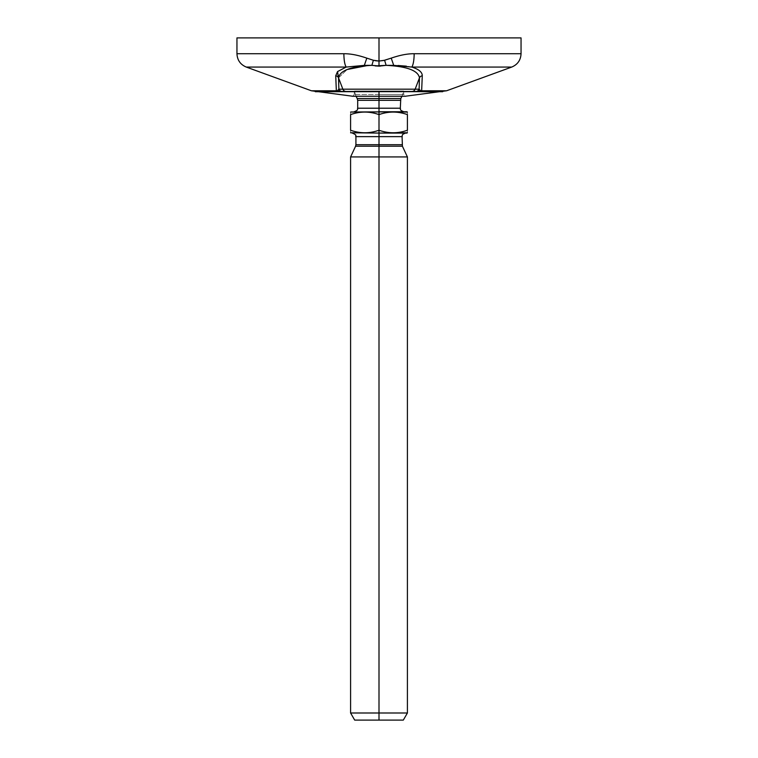 <?xml version="1.0" encoding="UTF-8"?>
<svg xmlns="http://www.w3.org/2000/svg" width="758" height="758" viewBox="0 0 758 758"><rect width="100%" height="100%" fill="white"/><g stroke="black" fill="none" stroke-linecap="round" stroke-linejoin="round"><path stroke-width="0.57" stroke-dasharray="3.79 2.84" d="M521.049 37.9L379 37.9L521.049 37.9L379 37.9L379 61.038L384.6 60.261L391.223 58.129C399.902 55.126 407.539 53.657 414.152 53.723L521.049 53.723L414.152 53.723A14.203 3.515 -90 0 1 411.84 67.074L511.707 67.074L411.84 67.074C418.833 69.272 422.31 72.181 422.272 75.781L421.656 90.77L446.604 90.77L421.656 90.77L422.272 75.781C422.31 72.181 418.833 69.272 411.84 67.074L406.392 66.164L411.84 67.074A14.203 3.515 -90 0 0 414.152 53.723C407.539 53.657 399.902 55.126 391.223 58.129L393.715 65.368L391.223 58.129L384.6 60.261A14.203 0.54 -107 0 1 386.116 65.349C407.046 66.41 418.16 70.579 419.468 77.847C418.16 70.579 407.046 66.41 386.116 65.349A14.203 0.54 73 0 0 384.6 60.261L379 61.038L379 37.9L236.951 37.9M383.984 65.747L380.345 66.098L383.984 65.747M375.229 65.908L373.703 65.7L375.229 65.908M421.656 90.77L422.443 91.709L442.691 91.709L422.443 91.709L421.656 90.77A3.553 3.42 178.7 0 0 420.87 91.036A3.553 3.174 -86.7 0 1 419.439 91.51L340.086 91.462A3.553 3.364 90 0 1 337.841 90.543A3.553 3.364 -90 0 0 340.086 91.462L338.561 91.51A3.553 3.174 86.7 0 1 337.13 91.036L338.883 89.179L338.532 77.847L347.098 69.518L338.532 77.847L342.853 89.179L415.147 89.179L419.468 77.847A3.553 3.364 2.6 0 1 422.272 75.781A3.553 3.364 -177.4 0 0 419.468 77.847L419.117 89.179L422.215 91.642A3.553 3.155 95.3 0 1 422.054 91.671L335.946 91.671A3.553 3.155 84.7 0 1 335.785 91.642L338.883 89.179A3.553 3.525 -90 0 0 342.18 91.462L415.82 91.462A3.553 3.525 90 0 0 419.117 89.179L420.159 90.543A3.553 3.364 -90 0 1 417.914 91.462L417.146 91.462M371.884 65.349A14.203 0.54 107 0 1 373.4 60.261A14.203 0.54 -73 0 0 371.884 65.349M236.951 53.723L343.876 53.723C350.48 53.666 358.127 55.135 366.806 58.139L373.4 60.261L366.806 58.139L364.323 65.368L346.16 67.074C344.71 64.582 343.942 60.128 343.876 53.723L236.951 53.723M246.293 67.074L346.16 67.074L246.293 67.074M311.396 90.77L336.344 90.77L335.728 75.781L337.537 71.593L346.16 67.074L337.537 71.593L335.728 75.781L336.344 90.77L335.557 91.709L337.13 91.036A3.553 3.174 -93.3 0 0 338.561 91.51L335.785 91.642A3.553 3.155 -95.3 0 0 335.946 91.671L315.309 91.709L335.557 91.709L336.344 90.77L311.396 90.77M397.95 65.501L393.715 65.368L397.95 65.501M415.82 91.462L416.512 91.462L415.82 91.462A3.553 3.525 90 0 0 419.117 89.179L419.468 77.847L415.147 89.179A3.553 3.525 -90 0 1 411.859 91.462A3.553 3.525 90 0 0 415.147 89.179L342.853 89.179A3.553 3.525 -90 0 0 346.141 91.462A3.553 3.525 90 0 1 342.853 89.179L338.532 77.847A3.553 3.364 177.4 0 0 335.728 75.781A3.553 3.364 -2.6 0 1 338.532 77.847L337.537 71.593L338.532 77.847L338.883 89.179A3.553 3.525 -90 0 0 342.18 91.462L416.332 91.462M337.13 91.036A3.553 3.42 -178.7 0 0 336.344 90.77M352.328 96.247L379 96.247L379 91.671L379 96.247L352.328 96.247M379 94.485L354.318 94.485L379 94.485L379 96.266L379 94.485L354.318 94.485L379 94.485L379 90.998L354.318 90.998L379 90.998L379 94.485L403.682 94.485L379 94.485L379 90.998L354.318 90.998L379 90.998L379 96.266L379 90.998L403.682 90.998L379 90.998L379 98.531L379 90.998L403.682 90.998L379 90.998L379 94.485L403.682 94.485L379 94.485L379 96.266L379 94.485M357.207 98.531L400.793 98.531L379 98.531L379 100.312L379 98.531L357.207 98.531M405.672 96.247L379 96.247L405.672 96.247M335.946 91.671L417.914 91.462A3.553 3.364 90 0 0 420.159 90.543A3.553 3.364 90 0 1 417.914 91.462L419.439 91.51A3.553 3.174 93.3 0 0 420.87 91.036L422.443 91.709L335.946 91.671A3.553 3.155 -95.3 0 1 335.785 91.642M419.439 91.51L340.086 91.462L417.023 91.462M420.159 90.543L420.87 91.036M342.18 91.462L341.669 91.462M400.309 100.312L357.691 100.312L379 100.312L379 108.214L379 100.312L400.309 100.312M357.691 108.214L379 108.214L379 111.767L354.138 111.767L403.862 111.767L379 111.767L379 108.214L400.309 108.214L357.691 108.214M351.115 133.076L379 133.076L379 130.234C369.534 133.607 360.059 133.607 350.594 130.234L350.594 114.61C360.059 111.237 369.534 111.237 379 114.61L379 130.234C369.534 133.607 360.059 133.607 350.594 130.234L350.594 114.61C350.594 111.237 350.594 111.237 350.594 114.61C360.059 111.237 369.534 111.237 379 114.61L379 111.767L351.115 111.767L403.862 111.767L351.115 111.767M350.594 130.234C350.594 133.607 350.594 133.607 350.594 130.234M406.885 111.767L379 111.767L379 114.61C388.466 111.237 397.941 111.237 407.406 114.61L407.406 130.234C397.941 133.607 388.466 133.607 379 130.234L379 114.61C388.466 111.237 397.941 111.237 407.406 114.61L407.406 130.234C407.406 133.607 407.406 133.607 407.406 130.234C397.941 133.607 388.466 133.607 379 130.234L379 133.076L406.885 133.076M407.406 114.61C407.406 111.237 407.406 111.237 407.406 114.61M379 133.076L351.115 133.076L405.634 133.076L352.366 133.076L405.634 133.076L352.366 133.076L379 133.076L379 136.629L379 133.076M402.081 136.629L379 136.629L379 144.712L402.081 144.712L379 144.712L379 146.218L379 136.629L355.919 136.629L402.081 136.629M402.413 146.218L355.587 146.218L379 146.218L379 156.925L379 146.218L402.413 146.218M355.919 144.712L379 144.712L355.919 144.712M354.687 720.1L379 720.1L354.687 720.1L379 720.1L379 156.925L350.594 156.925L407.406 156.925L379 156.925L379 712.994L407.406 712.994L379 712.994L379 720.1L403.313 720.1M379 712.994L350.594 712.994L379 712.994M364.323 65.368L346.16 67.074C344.71 64.582 343.942 60.128 343.876 53.723C350.48 53.666 358.127 55.135 366.806 58.139L364.323 65.368M417.099 91.462L416.17 91.462L417.099 91.462M356.042 96.266L354.318 90.998L354.318 94.485L352.546 96.266L405.454 96.266L403.682 94.485L403.682 90.998L401.958 96.266M341.839 91.462L340.901 91.462L341.839 91.462"/><path stroke-width="1.14" d="M376.072 60.83L373.4 60.261A14.203 0.54 107 0 0 371.884 65.349L380.345 66.098L379 66.126L379 61.038L373.4 60.261L366.815 58.139L364.333 65.368L371.884 65.349C350.954 66.41 339.84 70.579 338.532 77.847L337.537 71.593L346.16 67.074L337.537 71.593L335.728 75.781L336.344 90.77L311.396 90.77L246.293 67.074L346.16 67.074L246.293 67.074C240.39 64.582 237.273 60.128 236.951 53.723L343.876 53.723C343.942 60.128 344.71 64.582 346.16 67.074L364.333 65.368L371.884 65.349A14.203 0.54 -73 0 1 373.4 60.261L366.815 58.139C358.127 55.135 350.48 53.666 343.876 53.723L236.951 53.723L236.951 37.9L521.049 37.9L521.049 53.723L414.152 53.723C407.548 53.657 399.902 55.126 391.223 58.129L384.6 60.261L379 61.038L379 37.9L379 66.126L379 61.038L375.769 60.782M383.738 60.488L379 61.038L379 66.126L375.229 65.908L386.116 65.349C407.037 66.41 418.16 70.579 419.468 77.847L415.147 89.179L342.853 89.179L338.532 77.847C339.84 70.579 350.954 66.41 371.884 65.349L379 66.126L386.116 65.349A14.203 0.54 -107 0 0 384.6 60.261A14.203 0.54 73 0 1 386.116 65.349L393.715 65.368L391.223 58.129L383.738 60.488M366.654 65.7L347.098 69.518L364.655 65.889M346.16 67.074L364.333 65.368L366.815 58.139C358.127 55.135 350.48 53.666 343.876 53.723C343.942 60.128 344.71 64.582 346.16 67.074M417.137 91.462L417.914 91.462A3.553 3.364 -90 0 0 420.159 90.543L419.117 89.179L419.468 77.847C418.16 70.579 407.037 66.41 386.116 65.349L393.715 65.368L411.84 67.074C418.833 69.272 422.31 72.171 422.272 75.781A3.553 3.364 2.6 0 0 419.468 77.847A3.553 3.364 -177.4 0 1 422.272 75.781C422.31 72.171 418.833 69.272 411.84 67.074A14.203 3.515 -90 0 0 414.152 53.723C407.548 53.657 399.902 55.126 391.223 58.129L393.715 65.368L411.84 67.074A14.203 3.515 -90 0 0 414.152 53.723L521.049 53.723C520.727 60.128 517.61 64.582 511.707 67.074L411.84 67.074L511.707 67.074L446.604 90.77L421.656 90.77L422.272 75.781L421.656 90.77L422.443 91.709L442.691 91.709L422.443 91.709L420.87 91.036A3.553 3.174 93.3 0 1 419.439 91.51L422.443 91.709L420.87 91.036A3.553 3.42 178.7 0 1 421.656 90.77A3.553 3.42 -1.3 0 0 420.87 91.036L419.117 89.179L415.147 89.179A3.553 3.525 90 0 1 411.859 91.462L335.557 91.709L336.344 90.77L335.728 75.781A3.553 3.364 177.4 0 1 338.532 77.847L338.883 89.179L337.841 90.543A3.553 3.364 90 0 0 340.086 91.462L340.863 91.462M406.392 66.164L397.95 65.501L406.392 66.164M393.715 65.368L386.116 65.349L393.715 65.368M338.911 89.179L342.853 89.179A3.553 3.525 90 0 0 346.141 91.462A3.553 3.525 -90 0 1 342.853 89.179L338.883 89.179L337.13 91.036A3.553 3.174 86.7 0 0 338.561 91.51L342.18 91.462A3.553 3.525 -90 0 1 338.883 89.179L342.853 89.179L338.883 89.179L338.532 77.847A3.553 3.364 -2.6 0 0 335.728 75.781L337.537 71.593L338.532 77.847L342.853 89.179L415.147 89.179L419.468 77.847L419.117 89.179L415.147 89.179L419.117 89.179A3.553 3.525 90 0 1 415.82 91.462L416.161 91.462M341.811 91.462L340.086 91.462A3.553 3.364 -90 0 1 337.841 90.543L335.557 91.709L315.309 91.709L379 91.671L379 96.247L352.328 96.247L379 96.247L379 98.531L357.207 98.531L357.691 100.312L400.309 100.312L379 100.312L379 96.247L405.672 96.247L379 96.247L379 91.671L419.439 91.51A3.553 3.174 -86.7 0 0 420.87 91.036L420.159 90.543M401.958 96.266L400.793 98.531L379 98.531L379 108.214L357.691 108.214L357.691 100.312L379 100.312L379 108.214L357.691 108.214C356.971 109.105 359.273 109.777 354.138 111.767M335.946 91.671L338.561 91.51A3.553 3.174 -93.3 0 1 337.13 91.036L335.785 91.642A3.553 3.155 84.7 0 0 335.946 91.671L422.054 91.671A3.553 3.155 -84.7 0 0 422.215 91.642M417.914 91.462L422.443 91.709L421.656 90.77L446.604 90.77L405.236 96.247M415.82 91.462L411.859 91.462A3.553 3.525 -90 0 0 415.147 89.179L419.117 89.179A3.553 3.525 90 0 1 415.82 91.462L342.18 91.462A3.553 3.525 -90 0 1 338.883 89.179M337.13 91.036A3.553 3.42 1.3 0 0 336.344 90.77A3.553 3.42 -178.7 0 1 337.13 91.036M335.785 91.642L336.344 90.77L311.396 90.77L352.764 96.247M422.054 91.671L419.439 91.51M340.086 91.462L342.18 91.462M403.862 111.767C398.727 109.777 401.029 109.105 400.309 108.214L379 108.214L379 111.767L379 108.214L400.309 108.214L400.793 98.531L357.207 98.531L356.042 96.266M350.594 112.07L406.885 111.767L379 111.767L379 114.61C369.534 111.237 360.059 111.237 350.594 114.61C350.594 111.237 350.594 111.237 350.594 114.61C350.594 111.237 350.594 111.237 350.594 114.61L350.594 130.234C350.594 133.607 350.594 133.607 350.594 130.234C360.059 133.607 369.534 133.607 379 130.234L379 133.076L350.594 132.773M407.406 132.773L379 133.076L379 130.234C369.534 133.607 360.059 133.607 350.594 130.234C350.594 133.607 350.594 133.607 350.594 130.234L350.594 114.61C360.059 111.237 369.534 111.237 379 114.61L379 130.234L379 111.767L407.406 112.07M379 130.234C388.466 133.607 397.941 133.607 407.406 130.234L407.406 114.61C397.941 111.237 388.466 111.237 379 114.61C388.466 111.237 397.941 111.237 407.406 114.61C407.406 111.237 407.406 111.237 407.406 114.61L407.406 130.234C407.406 133.607 407.406 133.607 407.406 130.234C407.406 133.607 407.406 133.607 407.406 130.234C397.941 133.607 388.466 133.607 379 130.234M407.406 114.61C407.406 111.237 407.406 111.237 407.406 114.61M352.366 133.076C358.269 135.786 354.753 135.455 355.919 136.629L402.081 136.629L402.413 146.218L379 146.218L402.413 146.218L407.406 156.925L407.406 712.994L403.313 720.1L379 720.1L379 712.994L407.406 712.994L379 712.994L379 156.925L407.406 156.925L379 156.925L379 146.218L379 156.925L350.594 156.925L355.587 146.218L379 146.218L355.587 146.218L355.919 144.712L379 144.712L355.919 144.712L355.919 136.629L379 136.629L379 146.218L379 144.712L402.081 144.712L379 144.712L379 133.076L406.885 133.076L379 133.076L379 136.629L402.081 136.629C402.801 135.559 400.707 134.829 405.634 133.076M379 720.1L403.313 720.1L354.687 720.1L350.594 712.994L379 712.994L379 720.1M379 712.994L350.594 712.994L350.594 156.925L379 156.925L379 712.994M337.954 74.805L337.85 74.189L337.954 74.805M337.585 72.218L337.537 71.593M371.884 65.349L364.323 65.368L371.884 65.349M405.454 96.266L352.546 96.266"/></g></svg>
